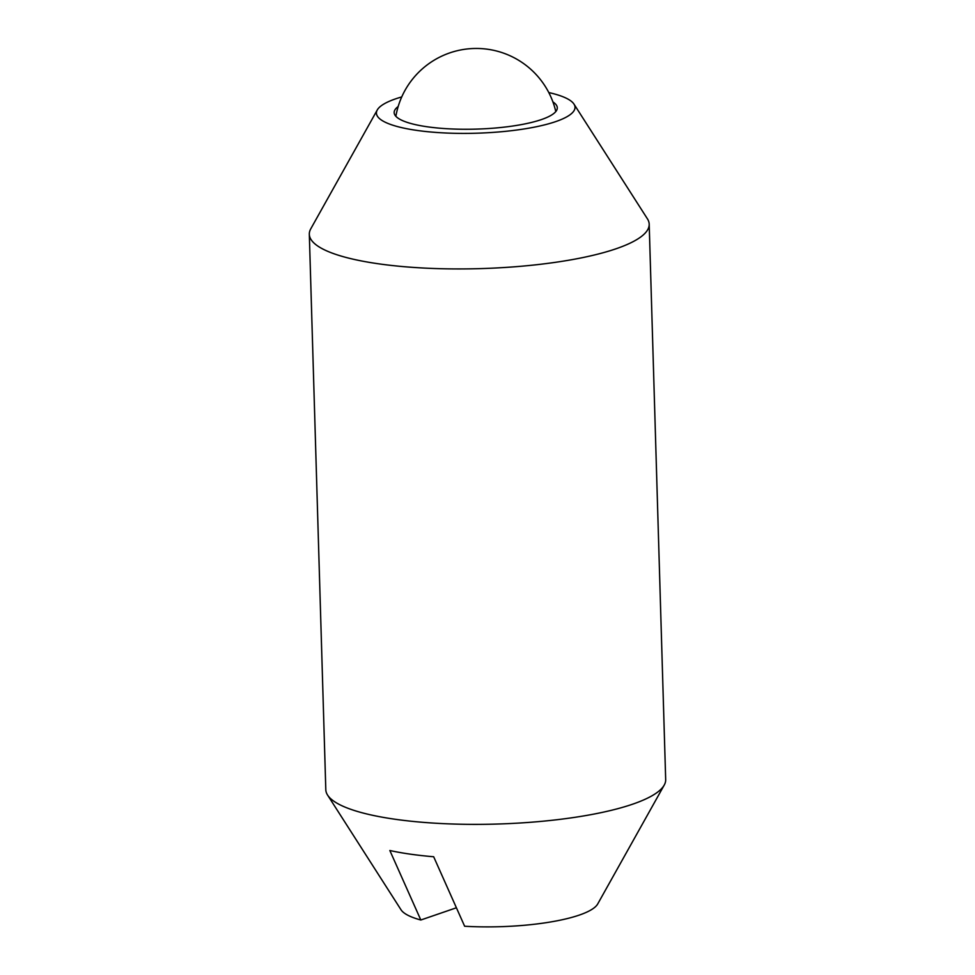 <?xml version="1.0" encoding="UTF-8"?>
<svg xmlns="http://www.w3.org/2000/svg" width="975" height="975" viewBox="0 0 975 975"><rect width="100%" height="100%" fill="white"/><g stroke="black" fill="none" stroke-linecap="round" stroke-linejoin="round"><path stroke-width="1.46" d="M398.178 106.519A81.607 18.915 -1.7 0 0 396.374 108.054A81.607 18.915 -1.7 0 0 441.443 128.334A81.607 18.915 -1.7 0 0 541.466 119.559A81.607 18.915 -1.7 0 0 554.812 103.35A81.607 18.915 -1.7 0 0 552.923 101.924M401.737 96.927A99.34 23.022 -1.7 0 0 395.704 98.816A99.34 23.022 -1.7 0 0 377.276 109.956L310.781 228.808A170.016 39.402 -1.7 0 0 309.319 234.268A170.016 39.402 -1.7 0 0 426.867 268.198A170.016 39.402 -1.7 0 0 616.212 248.723A170.016 39.402 -1.7 0 0 649.192 224.189A170.016 39.402 -1.7 0 0 647.412 218.814L573.982 104.118A99.34 23.022 -1.7 0 0 548.803 92.564M377.276 109.956A99.34 23.022 -1.7 0 0 438.677 132.612A99.34 23.022 -1.7 0 0 555.75 121.595A99.34 23.022 -1.7 0 0 573.982 104.118M309.319 234.268L325.808 789.713A170.016 39.402 -1.7 0 0 327.588 795.088A170.016 39.402 -1.7 0 0 454.618 824.07A170.016 39.402 -1.7 0 0 632.69 804.168A170.016 39.402 -1.7 0 0 664.219 785.094A170.016 39.402 -1.7 0 0 665.681 779.622L649.192 224.189M456.349 907.798L420.822 920.01L389.842 850.505A146.457 33.942 -1.7 0 0 433.668 856.745L464.636 926.25A99.34 23.022 -1.7 0 0 579.296 915.086A99.34 23.022 -1.7 0 0 597.724 903.935L664.219 785.094M327.588 795.088L401.018 909.773A99.34 23.022 -1.7 0 0 420.822 920.01M555.799 111.564A81.607 81.607 0 0 0 395.874 116.317"/></g></svg>
